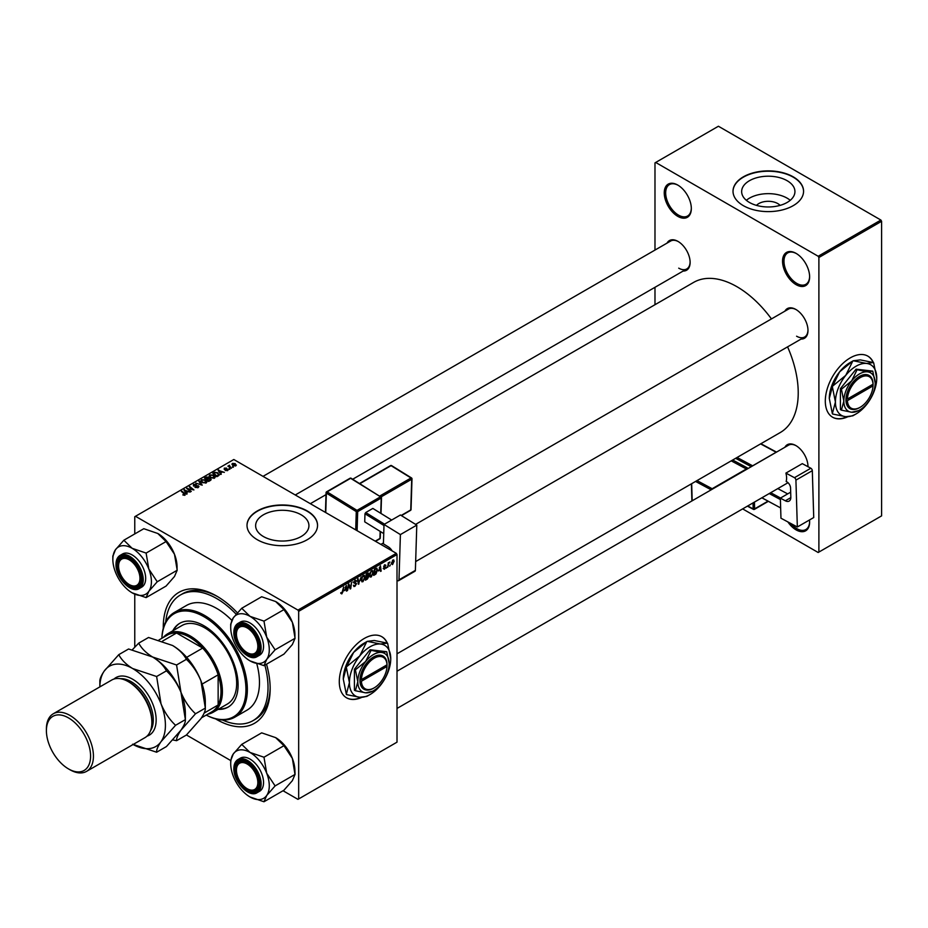 <?xml version="1.0" encoding="UTF-8"?>
<svg xmlns="http://www.w3.org/2000/svg" width="928" height="928" viewBox="0 0 928 928"><rect width="100%" height="100%" fill="white"/><g stroke="black" fill="none" stroke-linecap="round" stroke-linejoin="round"><path stroke-width="1.39" d="M809.506 519.97A19.152 11.055 60 0 1 809.622 522.046A19.152 11.055 60 0 1 796.085 529.865A19.152 11.055 60 0 1 787.872 521.919M790.865 523.52A18.142 10.475 -120 0 0 796.792 528.635A18.142 10.475 -120 0 0 805.864 529.528A18.142 10.475 -120 0 0 809.622 521.629M677.788 216.352A19.152 11.055 60 0 1 664.251 192.896A19.152 11.055 60 0 1 677.788 185.078L677.788 185.078A19.152 11.055 60 0 1 691.325 208.533A19.152 11.055 60 0 1 677.788 216.352M678.148 185.298A18.142 10.475 -120 0 0 669.436 184.591A18.142 10.475 -120 0 0 666.652 199.137A18.142 10.475 -120 0 0 678.496 215.122A18.142 10.475 -120 0 0 687.567 216.015A18.142 10.475 -120 0 0 691.325 208.116M796.085 284.652A19.152 11.055 60 0 1 782.548 261.197A19.152 11.055 60 0 1 796.085 253.379L796.085 253.379A19.152 11.055 60 0 1 809.622 276.834A19.152 11.055 60 0 1 796.085 284.652M796.444 253.599A18.142 10.475 -120 0 0 787.733 252.892A18.142 10.475 -120 0 0 784.949 267.426A18.142 10.475 -120 0 0 796.792 283.411A18.142 10.475 -120 0 0 805.864 284.316A18.142 10.475 -120 0 0 809.622 276.416M387.359 643.139A35.276 20.37 120 0 0 381.872 636.736A35.276 20.37 120 0 0 364.228 638.487A35.276 20.37 120 0 0 341.191 669.564A35.276 20.37 120 0 0 346.596 697.833A35.276 20.37 120 0 0 361.711 697.392M387.115 643.069A35.276 20.37 120 0 0 381.721 636.654M756.494 205.378A13.386 7.726 180 0 1 777.757 203.568A13.386 7.726 180 0 1 780.088 205.378M787.13 180.705A26.645 15.382 0 0 0 758.095 177.376A26.645 15.382 0 0 0 741.646 191.586A26.645 15.382 0 0 0 749.453 202.466A26.645 15.382 0 0 0 778.488 205.796A26.645 15.382 0 0 0 794.936 191.586A26.645 15.382 0 0 0 787.13 180.705M790.238 200.309A26.645 15.382 0 0 0 787.13 198.151A26.645 15.382 0 0 0 746.344 200.309M793.231 176.854A35.276 20.37 0 0 0 754.789 172.434A35.276 20.37 0 0 0 733.016 191.249A35.276 20.37 0 0 0 743.351 205.656A35.276 20.37 0 0 0 781.794 210.064A35.276 20.37 0 0 0 803.567 191.249A35.276 20.37 0 0 0 793.231 176.854M803.567 191.423A35.276 20.37 0 0 0 793.231 177.178A35.276 20.37 0 0 0 754.928 172.736A35.276 20.37 0 0 0 733.016 191.423M301.124 514.785A26.645 15.382 0 0 0 272.078 511.456A26.645 15.382 0 0 0 255.629 525.666A26.645 15.382 0 0 0 263.436 536.546A26.645 15.382 0 0 0 292.482 539.876A26.645 15.382 0 0 0 308.931 525.666A26.645 15.382 0 0 0 301.124 514.785M307.226 510.934A35.276 20.37 0 0 0 268.784 506.526A35.276 20.37 0 0 0 247.01 525.341A35.276 20.37 0 0 0 257.334 539.736A35.276 20.37 0 0 0 295.777 544.156A35.276 20.37 0 0 0 317.55 525.341A35.276 20.37 0 0 0 307.226 510.934M317.55 525.503A35.276 20.37 0 0 0 307.226 511.27A35.276 20.37 0 0 0 268.911 506.816A35.276 20.37 0 0 0 247.01 525.503M784.914 311.158A17.133 9.895 60 0 1 795.876 309.465L795.876 309.465A17.133 9.895 60 0 1 807.986 330.438A17.133 9.895 60 0 1 801.038 339.08M796.236 309.674A16.124 9.315 -120 0 0 788.522 309.07L415.593 524.378M667.046 243.101A17.133 9.895 60 0 1 677.997 241.408L677.997 241.408A17.133 9.895 60 0 1 690.119 262.392A17.133 9.895 60 0 1 683.17 271.034M678.368 241.628A16.124 9.315 -120 0 0 670.654 241.025L263.018 476.366M784.914 447.261A17.133 9.895 60 0 1 795.876 445.568L795.876 445.568A17.133 9.895 60 0 1 807.986 466.552A17.133 9.895 60 0 1 807.986 466.691M796.236 445.776A16.124 9.315 -120 0 0 788.522 445.173L397.01 671.211M266.522 664.181A75.586 43.639 60 0 1 270.164 688.68A75.586 43.639 60 0 1 216.723 719.536A75.586 43.639 60 0 1 215.598 718.875M163.282 628.268A75.586 43.639 60 0 1 216.723 596.101L216.723 596.101A75.586 43.639 60 0 1 237.394 612.84M217.802 596.739A72.558 41.899 -120 0 0 182.572 593.746L180.438 594.976A72.558 41.899 -120 0 0 165.729 621.818M397.01 653.811L780.274 432.529A86.675 50.042 -120 0 0 787.582 346.852M771.458 318.93A86.675 50.042 -120 0 0 736.936 286.706A86.675 50.042 -120 0 0 693.599 282.414L352.698 479.231M873.364 362.535A35.276 20.37 120 0 0 867.877 356.143A35.276 20.37 120 0 0 850.245 357.883A35.276 20.37 120 0 0 827.196 388.971A35.276 20.37 120 0 0 832.613 417.229A35.276 20.37 120 0 0 847.716 416.8M873.12 362.477A35.276 20.37 120 0 0 867.738 356.062M396.302 553.32L397.01 554.55L298.665 611.332L297.958 610.09L396.302 553.32L233.821 459.511L134.769 516.699L134.769 533.913M134.769 594.152L134.769 647.176M298.665 611.332L298.665 798.938L297.958 799.356L283.04 790.749M283.933 745.706L292.355 758.408A27.272 15.741 60 0 1 294.93 771.029L295.069 774.393L275.106 785.912L266.696 773.221L263.981 757.225L283.933 745.706L275.651 737.632L261.673 732.853L241.721 744.372L233.299 753.942L230.712 760.554L186.447 734.976M378.682 570.964L380.457 565.755L381.141 571.114L380.619 571.416L380.457 569.943L378.311 570.755M367.523 575.673L368.834 576.439L367.395 579.049L365.4 580.209L366.247 573.956L368.207 572.924L368.834 576.439L367.848 575.418M368.207 572.924L368.892 573.829L367.685 573.133M340.785 593.317L341.806 593.908L340.831 592.679L341.829 593.212L343.638 587.006L343.024 591.588L341.806 593.908L340.785 593.224M340.912 592.609L341.829 593.212M348.58 586.403L347.513 590.533L348.371 584.28L348.916 583.967L350.343 588.027L351.561 582.436L350.726 588.677L350.169 589.002L348.731 584.942L348.116 586.136M353.417 585.417L354.96 586.31L353.417 585.255L354.995 585.614L356.004 584.072L353.928 582.517L355.331 580.186L356.781 581.009L355.308 580.87L354.45 582.181L356.526 583.712L354.96 586.31L353.823 586.508M353.417 585.278L354.995 585.614M355.865 583.642L353.951 582.819M354.136 583.225L353.928 582.517M355.331 580.186L356.781 581.009L355.343 580.186M356.271 581.369L354.798 580.58M354.009 581.926L354.647 582.587M355.54 582.668L356.526 583.712L354.566 582.54M361.189 576.88L358.347 584.28L357.582 578.956L358.104 578.654L358.753 583.213L361.189 576.88M361.294 580.719L362.964 581.682L361.247 580.186L361.932 577.239L363.416 575.522L365.145 577.088L362.964 581.682L361.897 581.81M363.416 575.522L364.53 575.406M397.01 554.55L397.01 742.168L298.665 798.938M392.95 560.036L394.168 561.092L392.544 564.607L391.314 563.656L392.95 560.036L393.762 559.944M391.326 563.899L392.103 564.12M344.543 590.672L346.318 585.464L347.002 590.823L346.48 591.124L346.318 589.651L344.172 590.463M369.576 575.928L371.258 576.903L369.541 575.395L370.226 572.448L371.71 570.732L373.427 572.298L371.258 576.903L370.191 577.019M371.71 570.732L372.824 570.616M376.408 568.168L377.51 569.815L375.968 573.968L373.694 575.418L374.529 569.177L376.988 568.226M384.447 569.282L383.218 568.504L384.47 568.748L385.155 567.704L383.67 566.59L384.749 564.769L385.932 565.361L384.726 565.303L384.238 566.509L385.677 567.368L384.447 569.282L383.218 568.574L384.447 569.282M383.728 568.122L384.47 568.748M384.749 564.769L385.932 565.361L384.83 564.723M385.422 565.732L384.343 565.082M385.677 567.368L384.668 566.637M386.837 567.008L386.199 568.203L386.837 567.008M390.328 564.99L389.69 566.184L390.328 564.99M388.472 565.21L387.684 567.344L388.298 562.797L388.82 562.496L388.693 563.435L389.888 561.962L388.008 564.943M229.529 465.798L231.432 468.292L227.894 466.146L229.042 466.355L229.552 465.264L229.344 467.329M229.042 466.355L229.065 465.392L229.042 466.355M229.935 469.162L228.81 468.988L229.935 469.162M218.393 475.82L216.908 476.679L212.767 473.315L214.716 472.259L217.79 472.77L219.066 475.287L218.393 475.82M219.31 474.684L219.066 475.287M209.148 476.192L209.879 474.904L213.823 475.194L215.284 477.038L214.542 478.117L210.679 477.862L209.125 475.971M200.854 480.982L201.585 479.695L205.529 479.973L206.99 481.818L206.248 482.908L202.385 482.653L200.831 480.762M198.348 487.467L198.348 485.785L198.244 487.525L195.008 487.444L197.699 487.177L197.873 486.11L193.418 485.936L193.5 484.358L196.4 484.358L194.056 484.706L193.906 485.611L198.348 485.785L198.963 486.608M197.699 487.78L197.873 486.11M193.418 485.936L193.5 484.358L193.5 485.97M194.056 484.706L193.906 486.133M182.967 495.076L183.013 494.45L184.533 494.775L184.278 493.835L181.343 491.446L181.876 491.144L184.916 493.615L185.09 495.123L182.967 495.076L183.013 494.45M184.533 495.343L184.278 493.835M184.916 495.216L184.916 493.615L185.09 495.123M297.958 610.09L135.476 516.281M187.154 493.858L186.586 494.183L183.918 489.961L190.228 492.084L188.175 491.701L186.4 492.722L187.154 493.858M191.261 491.48L186.609 488.418L192.815 489.717L189.277 486.875L189.799 486.574L193.94 489.938L187.734 488.638L191.261 491.48M202.223 485.158L195.82 483.094L201.272 484.892L198.859 481.342L199.416 481.017L202.223 485.158M210.621 480.31L208.614 481.47L204.473 478.094L206.526 477.004L208.348 477.259L208.87 478.361L210.505 478.581L210.621 480.31L211.19 479.532M210.122 480.6L209.972 478.871L208.359 478.999L208.348 477.259L208.87 478.755M221.293 474.15L220.736 474.475L218.057 470.252L224.367 472.375L222.314 471.981L220.551 473.013L221.293 474.15M225.272 470.508L227.314 470.229L227.43 469.51L224.228 469.382L224.286 468.153L226.56 468.106L224.715 468.431L225.017 469.174L227.917 469.185L227.743 470.496L225.272 470.508M227.314 470.705L227.43 469.51M224.228 469.382L224.286 468.153L224.286 469.406M224.715 468.431L224.669 469.556M227.917 470.392L227.917 469.185L227.743 470.496M233.427 467.144L232.313 466.97L233.427 467.144M235.828 465.833L233.148 465.705L232.487 463.42L235.213 463.606L235.828 465.833L236.373 465.021M231.907 464.209L232.487 463.42L232.487 465.23M880.892 220.052L881.6 221.293L818.89 257.497L818.171 256.256L880.892 220.052L718.411 126.243L654.982 162.864L654.982 250.073M654.982 287.309L654.982 304.709M818.89 257.497L818.89 552.079L818.171 552.496L742.655 508.892M818.89 552.079L881.6 515.875L881.6 221.293M818.171 256.256L655.702 162.458M832.462 417.148A35.276 20.37 120 0 0 847.102 416.776M796.584 336.203A16.124 9.315 -120 0 0 804.646 337.003A16.124 9.315 -120 0 0 807.975 330.02M678.716 268.157A16.124 9.315 -120 0 0 686.778 268.946A16.124 9.315 -120 0 0 690.107 261.974M222.395 719.977A72.558 41.899 -120 0 0 252.996 720.662L255.142 719.432A72.558 41.899 -120 0 0 270.152 687.428M346.457 697.752A35.276 20.37 120 0 0 361.096 697.38M184.556 490.97L184.556 489.601M186.4 493.893L186.4 492.722M185.31 490.97L186.11 492.223L187.514 491.399L184.707 490.135L185.31 492.165M186.11 493.418L186.11 492.223M184.707 491.214L184.707 490.135M187.514 492.072L187.514 491.399M181.876 491.875L181.876 491.144M187.154 488.859L187.154 488.105M189.799 487.304L189.799 486.574M187.734 489.334L187.734 488.638M199.416 482.177L199.416 481.017M201.585 482.096L201.585 479.695M205.529 480.646L205.529 479.973M201.643 480.82L201.643 482.142L201.654 480.971L202.919 482.363L205.703 482.548L206.202 481.783L206.202 482.931M202.153 480.043L201.654 480.971L202.153 480.043L204.96 480.252L205.703 483.14M206.526 477.595L206.526 477.004M210.505 480.379L210.505 478.581M205.482 478.187L206.782 479.242L208.255 478.14L206.376 477.676L205.482 478.918M206.782 479.962L206.782 479.242M207.257 480.356L207.257 479.625L208.661 480.762L210.122 479.892L209.972 478.871M208.661 481.435L208.661 480.762M208.359 478.999L207.257 479.625M209.879 477.305L209.879 474.904M213.823 475.855L213.823 475.194M209.937 477.363L209.937 476.18L211.213 477.572L213.997 477.758L214.496 476.992L214.496 478.14M210.447 475.252L209.937 476.18L210.447 475.252L213.243 475.461L213.997 478.349M218.695 471.25L218.695 469.893M220.551 474.173L220.551 473.013M219.46 471.25L220.249 472.503L221.664 471.691L218.846 470.426L219.46 472.456M220.249 473.709L220.249 472.503M218.846 471.505L218.846 470.426M221.664 472.364L221.664 471.691M214.716 472.862L214.716 472.259M217.79 473.419L217.79 472.77M213.776 473.396L216.955 475.983L218.521 474.579L217.233 473.048L215.273 472.63L213.776 474.127M216.955 476.656L216.955 475.983M217.616 476.273L217.616 475.6M229.344 469.394L229.344 468.675M232.835 467.376L232.835 466.656M228.416 466.575L228.416 465.844M235.213 464.278L235.213 463.606M235.387 466.018L234.691 463.896L232.916 463.698L232.592 465.322M232.916 463.698L233.612 465.369L235.677 465.102L235.677 465.902M393.542 560.721L394.168 561.092M393.646 561.382L392.927 560.57L391.825 563.284L392.556 564.085L393.646 561.382L392.532 560.338M391.349 563.006L392.556 564.085M364.565 576.752L365.145 577.088M362.338 577.448L361.769 579.919L362.999 580.998L364.623 577.32L363.393 576.195L361.943 577.216M362.894 575.905L364.182 576.137L363.266 575.604M361.259 580.51L362.999 580.998M358.22 583.445L359.008 583.898M358.138 582.865L358.753 583.213M353.928 582.529L355.772 583.584M355.227 580.244L356.781 581.148M349.647 587.621L350.343 588.027M349.868 588.19L350.726 588.677M346.411 590.486L347.002 590.823M345.726 589.315L346.318 589.651M345.518 587.737L344.822 589.837L346.237 589.025L345.935 586.322L345.135 587.517M366.815 578.712L367.395 579.049M366.664 574.386L366.409 576.334L368.381 574.154L366.224 574.13M366.978 573.539L368.381 574.154M366.305 577.065L366.026 579.176L368.312 576.717L365.852 576.81M366.827 576.091L368.312 576.717M370.632 572.657L370.063 575.128L371.293 576.207L372.917 572.541L371.687 571.416L370.237 572.437M371.188 571.114L372.476 571.346L371.56 570.824M369.553 575.72L371.293 576.207M380.55 570.778L381.141 571.114M379.877 569.606L380.457 569.943M379.656 568.017L378.972 570.128L380.387 569.316L380.074 566.602L379.274 567.797M374.587 574.235L375.167 574.571M374.958 569.595L374.309 574.386L377 570.07L376.374 568.887L374.506 569.34M375.701 568.504L376.64 568.934L375.794 568.446M218.15 709.363A48.372 27.933 -120 0 0 228.079 707.124A48.372 27.933 -120 0 0 235.492 668.357A48.372 27.933 -120 0 0 203.893 625.727A48.372 27.933 -120 0 0 179.707 623.338A48.372 27.933 -120 0 0 172.794 630.808M180.067 623.129A48.372 27.933 -120 0 0 173.513 630.402M161.878 638.278A60.471 34.916 60 0 1 174.371 612.445A60.471 34.916 60 0 1 204.601 615.438A60.471 34.916 60 0 1 244.11 668.728A60.471 34.916 60 0 1 234.842 717.182A60.471 34.916 60 0 1 206.225 715.082A59.462 34.324 -120 0 0 245.92 688.124A59.462 34.324 -120 0 0 203.893 616.679A59.462 34.324 -120 0 0 161.913 638.255M234.842 717.182L246.952 710.187A60.471 34.916 -120 0 0 256.801 663.775M231.78 620.31A60.471 34.916 -120 0 0 216.723 608.443A60.471 34.916 -120 0 0 186.482 605.45L174.371 612.445M252.996 720.662A72.558 41.899 -120 0 0 264.863 665.132M236.164 614.22A72.558 41.899 -120 0 0 216.723 598.572A72.558 41.899 -120 0 0 180.438 594.976M163.421 637.385A45.356 26.181 60 0 1 167.678 633.766L181.923 625.542A45.356 26.181 60 0 1 204.601 627.78A45.356 26.181 60 0 1 234.227 667.754A45.356 26.181 60 0 1 227.279 704.085L213.022 712.321A45.356 26.181 60 0 1 207.768 714.189M218.857 708.946A48.372 27.933 -120 0 0 228.427 706.904M247.857 789.113L247.15 788.696A15.115 8.723 -120 0 0 257.833 782.524A15.115 8.723 -120 0 0 247.15 764.011A15.115 8.723 -120 0 0 236.454 770.182A15.115 8.723 -120 0 0 247.15 788.696L247.857 789.113A16.124 9.315 60 0 0 255.919 789.902A16.124 9.315 -120 0 0 259.26 782.93A16.124 9.315 60 0 1 255.919 789.902L255.919 789.902A16.124 9.315 -120 0 1 247.498 788.893M236.466 769.776A16.124 9.315 60 0 1 236.454 769.358A16.124 9.315 60 0 1 239.795 761.981A16.124 9.315 60 0 1 247.509 762.584A16.124 9.315 -120 0 0 239.795 761.981A16.124 9.315 -120 0 0 236.454 769.358L236.454 770.182M241.721 608.269L261.673 596.75L275.651 601.53L283.933 609.603L292.355 622.305L295.069 638.29L292.355 644.566L283.933 654.124L263.981 665.654L266.696 659.379A27.272 15.741 60 0 1 250.003 660.864A27.272 15.741 60 0 1 233.299 640.1A27.272 15.741 60 0 1 230.712 627.479A27.272 15.741 60 0 1 233.299 617.839A27.272 15.741 60 0 1 250.003 616.343A27.272 15.741 -120 0 1 266.696 637.118A27.272 15.741 60 0 1 269.282 649.739A27.272 15.741 60 0 1 266.696 659.379L275.106 649.809L266.696 637.118L263.981 621.122L250.003 616.343L241.721 608.269L233.299 617.839L230.712 624.451A31.297 18.073 -120 0 1 230.712 624.184A31.297 18.073 -120 0 1 230.724 623.918M259.26 647.245A17.133 9.895 60 0 1 247.15 654.24A17.133 9.895 60 0 1 235.028 633.256A17.133 9.895 60 0 1 247.15 626.261A17.133 9.895 60 0 1 259.26 647.245M247.498 652.79A16.124 9.315 -120 0 0 255.919 653.799A16.124 9.315 -120 0 0 259.26 646.828A16.124 9.315 60 0 1 255.919 653.799A16.124 9.315 60 0 1 247.857 653.01L247.15 652.593A15.115 8.723 -120 0 0 257.833 646.422A15.115 8.723 -120 0 0 247.15 627.908A15.115 8.723 -120 0 0 236.454 634.079A15.115 8.723 -120 0 0 247.15 652.593L247.857 653.01M234.03 632.188A19.152 11.055 60 0 1 237.997 623.419C235.283 625.112 233.902 628.117 233.856 632.432C233.288 645.436 249.017 662.163 257.149 656.583L259.573 655.191A19.152 11.055 -120 0 0 263.54 646.422A19.152 11.055 -120 0 0 255.177 627.154A19.152 11.055 -120 0 0 240.422 622.027L237.997 623.419A19.152 11.055 60 0 1 252.752 628.546A19.152 11.055 60 0 1 261.116 647.825A19.152 11.055 60 0 1 257.149 656.583A19.152 11.055 60 0 1 247.358 655.516M283.933 609.603L263.981 621.122M295.069 638.29L275.106 649.809M250.003 660.864L263.981 665.654M275.651 601.53A27.272 15.741 60 0 1 292.355 622.305A27.272 15.741 60 0 1 294.93 634.926L294.93 637.954M247.509 626.481A16.124 9.315 -120 0 0 239.795 625.878A16.124 9.315 -120 0 0 236.454 633.256A16.124 9.315 60 0 1 239.795 625.878A16.124 9.315 60 0 1 247.509 626.481M236.466 633.673A16.124 9.315 60 0 1 236.454 633.256L236.454 634.079M295.069 774.393L292.355 780.668L283.933 790.227L263.981 801.757L266.696 795.482L275.106 785.912M263.981 757.225L250.003 752.446A27.272 15.741 60 0 1 266.696 773.221A27.272 15.741 60 0 1 266.696 795.482A27.272 15.741 60 0 1 250.003 796.966A27.272 15.741 -120 0 1 233.299 776.202A27.272 15.741 60 0 1 230.712 763.582L230.712 760.287A31.297 18.073 -120 0 1 230.724 760.02M235.028 769.358A17.133 9.895 60 0 1 247.15 762.364A17.133 9.895 60 0 1 259.26 783.348A17.133 9.895 60 0 1 247.15 790.343A17.133 9.895 60 0 1 235.028 769.358M234.03 768.291A19.152 11.055 60 0 1 237.997 759.522C235.283 761.215 233.902 764.22 233.856 768.535C233.299 781.538 249.017 798.266 257.149 792.686L259.573 791.294A19.152 11.055 -120 0 0 263.54 782.524A19.152 11.055 -120 0 0 255.177 763.257A19.152 11.055 -120 0 0 240.422 758.13L237.997 759.522A19.152 11.055 60 0 1 252.752 764.66A19.152 11.055 60 0 1 261.116 783.928A19.152 11.055 60 0 1 257.149 792.686A19.152 11.055 60 0 1 247.358 791.619M230.712 763.582A27.272 15.741 60 0 1 233.299 753.942A27.272 15.741 60 0 1 250.003 752.446L241.721 744.372M275.651 737.632A27.272 15.741 60 0 1 292.355 758.408L294.93 774.056M250.003 796.966L263.981 801.757M129.99 584.953L129.282 584.547A15.115 8.723 -120 0 0 139.966 578.376A15.115 8.723 -120 0 0 129.282 559.862A15.115 8.723 -120 0 0 118.587 566.034A15.115 8.723 -120 0 0 129.282 584.547L129.99 584.953A16.124 9.315 60 0 0 138.052 585.754A16.124 9.315 -120 0 0 141.392 578.77A16.124 9.315 60 0 1 138.052 585.754L138.052 585.754A16.124 9.315 -120 0 1 129.63 584.744M118.598 565.628A16.124 9.315 60 0 1 118.587 565.21A16.124 9.315 60 0 1 121.928 557.821A16.124 9.315 60 0 1 129.642 558.424A16.124 9.315 -120 0 0 121.928 557.821A16.124 9.315 -120 0 0 118.587 565.21L118.587 566.034M123.853 540.224L143.805 528.705L157.783 533.484L166.066 541.558L174.476 554.248L177.19 570.244L174.476 576.508L166.066 586.078L146.114 597.597L148.828 591.322A27.272 15.741 60 0 1 132.124 592.818A27.272 15.741 60 0 1 115.432 572.042A27.272 15.741 60 0 1 112.845 559.422A27.272 15.741 60 0 1 115.432 549.782A27.272 15.741 60 0 1 132.124 548.297A27.272 15.741 -120 0 1 148.828 569.061A27.272 15.741 60 0 1 151.415 581.682A27.272 15.741 60 0 1 148.828 591.322L157.238 581.763L148.828 569.061L146.114 553.076L132.124 548.297L123.853 540.224L115.432 549.782L112.845 556.394A31.297 18.073 -120 0 1 112.845 556.127A31.297 18.073 -120 0 1 112.845 555.86M141.392 579.2A17.133 9.895 60 0 1 129.282 586.194A17.133 9.895 60 0 1 117.16 565.21A17.133 9.895 60 0 1 129.282 558.215A17.133 9.895 60 0 1 141.392 579.2M116.162 564.131A19.152 11.055 60 0 1 120.13 555.373C117.415 557.055 116.035 560.06 115.988 564.386C115.42 577.378 131.15 594.117 139.281 588.538L141.706 587.134A19.152 11.055 -120 0 0 145.673 578.376A19.152 11.055 -120 0 0 137.309 559.097A19.152 11.055 -120 0 0 122.554 553.97L120.13 555.373A19.152 11.055 60 0 1 134.885 560.5A19.152 11.055 60 0 1 143.248 579.768A19.152 11.055 60 0 1 139.281 588.538A19.152 11.055 60 0 1 129.491 587.459M166.066 541.558L146.114 553.076M177.19 570.244L157.238 581.763M132.124 592.818L146.114 597.597M157.783 533.484A27.272 15.741 60 0 1 174.476 554.248A27.272 15.741 60 0 1 177.062 566.869L177.062 569.896M167.678 633.766A45.356 26.181 60 0 1 202.617 645.923A45.356 26.181 60 0 1 222.418 691.557A45.356 26.181 60 0 1 213.022 712.321M201.504 717.808L211.804 711.857A44.347 25.601 -120 0 0 218.138 704.99A44.347 25.601 -120 0 0 220.992 691.557A44.347 25.601 -120 0 0 218.138 674.83A44.347 25.601 -120 0 0 202.698 648.08L176.575 633A44.347 25.601 -120 0 0 167.469 635.054L158.99 639.949M186.667 657.337L202.698 648.08A44.347 25.601 -120 0 0 176.575 633L162.586 641.074M204.16 713.075L218.138 704.99L218.138 674.83L202.107 684.087M86.548 771.377L144.977 737.644A33.257 19.198 -120 0 0 151.867 722.413L151.867 720.766A31.239 18.038 -120 0 0 129.781 682.509L128.354 681.686A33.257 19.198 -120 0 0 111.72 680.038L53.29 713.771A33.257 19.198 60 0 1 69.913 715.418A33.257 19.198 60 0 1 91.64 744.732A33.257 19.198 60 0 1 86.548 771.377A33.257 19.198 60 0 1 69.913 769.73L68.486 768.906A31.239 18.038 -120 0 0 90.584 756.158A31.239 18.038 -120 0 0 68.486 717.889A31.239 18.038 -120 0 0 46.4 730.649A31.239 18.038 -120 0 0 68.486 768.906L69.913 769.73M151.867 722.413A33.257 19.198 -120 0 0 128.354 681.686L129.781 682.509M172.538 645.482A46.354 26.761 60 0 1 200.924 680.792A46.354 26.761 -120 0 1 205.32 702.252L205.32 708.11C205.54 710.477 204.079 713.98 200.924 718.643L186.389 735.034L176.575 740.695C176.355 738.34 177.816 734.825 180.972 730.162L195.506 713.771L205.32 708.11L200.924 680.792C197.351 672.243 192.502 665.098 186.389 659.332L176.575 664.993L152.586 657.001C146.09 653.01 141.474 648.394 138.724 643.139L148.538 637.478L172.538 645.482C179.023 649.461 183.64 654.078 186.389 659.332M195.506 713.771C189.393 708.006 184.544 700.86 180.972 692.311L176.575 664.993M138.724 643.139L132.321 649.762M172.84 739.929L176.575 740.695M133.11 744.5A46.354 26.761 -120 0 0 161.02 741.681A46.354 26.761 -120 0 0 161.02 703.83A46.354 26.761 -120 0 0 132.623 668.52C126.138 664.529 121.522 659.912 118.772 654.658L128.586 648.997L152.586 657.001C159.071 660.98 163.688 665.596 166.437 670.851C172.55 676.616 177.399 683.774 180.972 692.311L185.368 719.629L185.368 713.771A46.354 26.761 -120 0 0 180.972 692.311A46.354 26.761 -120 0 0 152.586 657.001A46.354 26.761 -120 0 0 152.227 656.792M175.554 725.29L185.368 719.629C185.588 721.996 184.127 725.499 180.972 730.162L166.437 746.553L156.623 752.225C156.403 749.859 157.864 746.344 161.02 741.681L175.554 725.29C169.43 719.536 164.592 712.379 161.02 703.83L156.623 676.512L132.623 668.52A46.354 26.761 -120 0 0 104.238 671.048A46.354 26.761 -120 0 0 99.853 686.894L99.853 681.593C99.644 679.18 101.106 675.665 104.238 671.048L118.772 654.658M132.623 744.221L156.623 752.225M156.623 676.512L166.437 670.851M46.4 730.649L46.4 729.002A33.257 19.198 60 0 1 53.29 713.771M790.679 492.153L780.355 498.127L780.958 518.207L797.338 527L813.728 517.534L812.313 470.67L795.922 480.124L797.338 527M780.355 498.127L785.332 500.795L790.83 497.628M795.922 480.124A2.018 1.16 -120 0 0 794.449 477.688L785.9 473.106A16.124 9.315 60 0 1 786.155 481.47L786.863 481.852A5.034 2.912 60 0 1 790.552 487.954L790.83 497.153A8.062 4.652 60 0 1 789.16 501.085A8.062 4.652 60 0 1 785.332 500.795M794.449 477.688L810.84 468.234L802.291 463.64L785.9 473.106M810.84 468.234A2.018 1.16 60 0 1 812.313 470.67M780.645 507.941L761.9 497.779M761.911 497.86L780.645 507.918M780.39 499.542L769.231 493.557M787.675 493.893L777.803 488.604M770.681 492.71L780.541 498.011M384.018 524.459L400.409 514.994L416.788 525.12L400.397 534.586L384.018 524.459L383.415 543.854L388.403 546.928A8.062 4.652 60 0 1 392.138 550.919M397.01 580.255L397.52 580.557A2.018 1.16 -120 0 0 398.576 580.696A2.018 1.16 -120 0 0 398.994 579.826L415.384 570.36L416.788 525.12M415.384 570.36A2.018 1.16 60 0 1 414.967 571.23L398.576 580.696M398.994 579.826L400.397 534.586M383.74 533.6L364.727 521.849L364.971 513.764L365.713 512.546L372.836 508.428L391.674 520.04M383.983 525.515L364.971 513.764M365.713 512.546L384.517 524.169M391.651 520.063L372.836 508.428M359.96 681.268L361.398 681.256L387.011 666.466L387.034 663.996L387.011 664.831L361.398 679.609L359.96 679.621L359.96 681.268A19.152 11.055 120 0 0 373.497 688.263A19.152 11.055 120 0 0 373.856 688.054M387.011 664.831A18.142 10.475 120 0 0 374.204 658.23A18.142 10.475 120 0 0 361.398 679.609M387.022 664.007A19.152 11.055 120 0 0 373.497 657.001A19.152 11.055 120 0 0 359.971 679.621L359.971 679.621M389.168 663.578A22.168 12.806 120 0 0 381.338 652.43A22.168 12.806 120 0 0 365.655 661.478A22.168 12.806 120 0 0 357.814 681.686A22.168 12.806 120 0 0 365.655 692.833A22.168 12.806 120 0 0 381.338 683.785A22.168 12.806 120 0 0 389.168 663.578L386.744 651.723L381.338 652.43L371.072 650.331L365.655 661.478L355.389 669.83L357.814 681.686L355.389 690.734L365.655 692.833L372.58 691.232M355.389 690.734L354.403 690.165L354.403 669.262L370.075 649.751L386.744 651.723M371.072 650.331L370.075 649.751M355.389 669.83L354.403 669.262M359.739 655.957A29.232 16.878 120 0 0 349.415 682.59A29.232 16.878 120 0 0 359.739 697.288A29.232 16.878 120 0 0 370.075 694.515A29.232 16.878 120 0 0 380.41 685.363A29.232 16.878 120 0 0 390.746 658.729A29.232 16.878 120 0 0 380.41 644.02A29.232 16.878 120 0 0 359.739 655.957L346.573 666.756L353.614 652.419L366.78 641.619L359.739 655.957M346.341 694.283L343.279 679.052L346.341 667.348L349.415 682.59L346.341 694.283A33.559 19.372 120 0 0 346.573 694.62L359.739 697.288L366.78 696.418A33.559 19.372 120 0 0 367.012 696.29A33.559 19.372 120 0 0 367.244 696.151M390.746 658.729L387.672 643.487A33.559 19.372 120 0 0 387.44 643.162L380.41 644.02L367.244 641.352L374.286 640.482L387.44 643.162M346.573 666.756A33.559 19.372 120 0 0 346.341 667.348M343.279 679.052A29.232 16.878 -60 0 1 353.614 652.419A29.232 16.878 -60 0 1 363.95 643.255L367.012 641.492M361.398 681.256A18.142 10.475 120 0 0 374.204 687.857A18.142 10.475 120 0 0 387.011 666.466M386.326 665.225L387.034 665.643M845.965 400.676L847.415 400.664L873.028 385.874L873.051 383.392L873.028 384.227L847.415 399.017L845.965 399.028L845.965 400.676A19.152 11.055 120 0 0 859.514 407.67A19.152 11.055 120 0 0 859.873 407.45M873.028 384.227A18.142 10.475 120 0 0 860.221 377.638A18.142 10.475 120 0 0 847.415 399.017M873.028 383.403A19.152 11.055 120 0 0 859.514 376.397A19.152 11.055 120 0 0 845.988 399.017L845.988 399.017M875.185 382.986A22.168 12.806 120 0 0 867.344 371.826A22.168 12.806 120 0 0 851.672 380.886A22.168 12.806 120 0 0 843.83 401.082A22.168 12.806 120 0 0 851.672 412.241A22.168 12.806 120 0 0 867.344 403.193A22.168 12.806 120 0 0 875.185 382.986L872.761 371.13L867.344 371.826L857.078 369.727L851.672 380.886L841.406 389.238L843.83 401.082L841.406 410.141L851.672 412.241L858.597 410.64M841.406 410.141L840.408 409.561L840.408 388.658L856.092 369.158L872.761 371.13M857.078 369.727L856.092 369.158M841.406 389.238L840.408 388.658M845.756 375.364A29.232 16.878 120 0 0 835.42 401.986A29.232 16.878 120 0 0 845.756 416.695A29.232 16.878 120 0 0 856.092 413.923A29.232 16.878 120 0 0 866.416 404.759A29.232 16.878 120 0 0 876.751 378.125A29.232 16.878 120 0 0 866.416 363.428A29.232 16.878 120 0 0 845.756 375.364L832.59 386.152L839.631 371.826L852.797 361.027L845.756 375.364M832.358 413.691L829.296 398.448L832.358 386.756L835.42 401.986L832.358 413.691A33.559 19.372 120 0 0 832.59 414.016L845.756 416.695L852.797 415.825A33.559 19.372 120 0 0 853.029 415.698A33.559 19.372 120 0 0 853.261 415.558M876.751 378.125L873.689 362.894A33.559 19.372 120 0 0 873.457 362.558L866.416 363.428L853.261 360.76L860.291 359.89L873.457 362.558M832.59 386.152A33.559 19.372 120 0 0 832.358 386.756M829.296 398.448A29.232 16.878 -60 0 1 839.631 371.826A29.232 16.878 -60 0 1 849.955 362.662L853.018 360.888M847.415 400.664A18.142 10.475 120 0 0 860.221 407.253A18.142 10.475 120 0 0 873.028 385.874M872.332 384.633L873.051 385.039M188.755 490.17L188.755 489.416M205.749 478.036L205.749 477.363M207.617 479.428L207.617 478.755M209.635 480.878L209.635 480.205M214.008 473.268L214.008 472.596M230.248 468.06L230.248 467.306M357.941 581.438L358.579 581.81M348.824 585.301L349.601 585.742M349.241 586.577L350.076 587.053M375.132 568.829L375.712 569.166M383.682 566.799L384.552 567.298M260.258 647.825A18.548 10.707 -120 0 0 247.15 625.112A18.548 10.707 -120 0 0 234.03 632.676A18.548 10.707 -120 0 0 247.15 655.388A18.548 10.707 -120 0 0 260.258 647.825M234.03 768.79A18.548 10.707 -120 0 0 247.15 791.491A18.548 10.707 -120 0 0 260.258 783.928A18.548 10.707 -120 0 0 247.15 761.215A18.548 10.707 -120 0 0 234.03 768.79M142.39 579.768A18.548 10.707 -120 0 0 129.282 557.055A18.548 10.707 -120 0 0 116.162 564.63A18.548 10.707 -120 0 0 129.282 587.343A18.548 10.707 -120 0 0 142.39 579.768M114.005 679.041A33.257 19.198 60 0 1 132.623 679.215A33.257 19.198 60 0 1 154.895 710.465A33.257 19.198 60 0 1 146.984 736.171M150.498 730.742A31.239 18.038 -120 0 0 131.208 681.686A31.239 18.038 -120 0 0 120.454 678.704M751.251 466.691L735.626 458.304M747.724 505.969L753.2 508.904L753.026 502.906M747.968 468.594A2.018 1.16 -120 0 0 747.063 467.735A1.009 0.603 -61.8 0 1 746.367 468.976L731.218 460.856M732.679 460.01L747.063 467.735M737.087 457.469L752.631 465.81L776.144 452.238L760.6 443.897M754.418 502.106L754.626 508.869L768.001 501.155M697.021 480.6L712.159 488.731L746.367 468.976A1.009 0.58 60 0 1 746.738 469.301M711.184 489.822L695.559 481.435M691.673 483.685L692.184 500.795M712.53 489.044A1.009 0.58 60 0 0 712.159 488.731A1.009 0.603 118.2 0 0 711.521 489.636M747.411 506.143L753.432 509.379A1.009 1.009 0 0 0 754.418 509.368A1.009 0.58 60 0 0 754.626 508.869L753.2 508.904A1.009 0.603 118.2 0 0 753.942 509.333A1.009 0.58 60 0 0 754.418 509.368L768.326 501.329M355.702 529.876L356.271 511.595L326.354 493.104L325.751 512.581M380.735 513.288L381.211 498.046L357.698 511.618A1.009 0.58 -120 0 0 357.002 510.377L380.526 496.793L350.61 478.303L327.097 491.886L357.002 510.377L356.271 511.595A1.009 0.603 -178.2 0 0 357.698 511.618L357.094 530.677M375.237 541.152L379.946 538.437L380.167 531.396M379.819 496.004L411.011 477.99L391.071 465.659L359.878 483.674M401.163 515.469L410.744 509.936L411.707 479.242L381.176 496.863M410.06 510.33A1.009 0.58 -120 0 0 410.744 509.936A1.009 0.603 1.8 0 0 410.768 509.101M411.707 478.384L411.011 477.99A1.009 0.58 -120 0 1 411.707 479.242A1.009 0.603 1.8 0 0 411.707 478.384M390.549 465.601A1.009 0.58 -120 0 1 391.071 465.659L391.581 465.612A1.009 1.009 0 0 0 390.549 465.601L359.565 483.488M351.294 478.709L350.61 478.303A1.009 0.58 -120 0 0 350.076 478.245A1.009 1.009 0 0 1 351.12 478.256L380.526 496.793A1.009 0.58 -120 0 1 381.211 498.046A1.009 0.603 1.8 0 0 381.211 497.199L381.025 496.747A1.009 1.009 0 0 1 381.501 497.64L381.014 513.451M326.354 492.258A1.009 0.603 1.8 0 0 326.354 493.104L327.097 491.886A1.009 0.58 -120 0 0 326.354 492.258M379.981 537.602A1.009 0.603 -178.2 0 1 379.946 538.437A1.009 0.58 -120 0 1 379.738 538.866A1.009 1.009 0 0 0 380.248 538.031L380.445 531.57M379.262 538.832A1.009 0.58 -120 0 0 379.738 538.866L375.515 541.314M310.346 503.684L325.995 494.647M184.776 494.438L184.776 495.274M198.198 486.562L198.198 487.56M193.616 485.228L193.616 486.028M210.389 479.44L210.389 480.437M209.925 476.029L209.925 477.352M218.521 474.579L218.521 475.739M227.65 469.812L227.65 470.542M224.472 468.756L224.472 469.498M393.368 560.535L392.741 560.176M354.171 585.765L353.417 585.324M355.818 583.608L352.976 581.96M356.016 580.766L355.169 580.278M354.6 582.564L353.951 582.192M341.458 593.259L340.796 592.876M368.196 573.678L367.453 573.26M368.138 576.23L367.36 575.778M383.948 568.818L383.299 568.435M385.016 567.379L383.67 566.602M385.224 565.233L384.598 564.874M397.01 708.447L788.023 482.699M230.712 627.479L230.712 624.184M383.45 542.938L380.886 544.411M804.646 337.003L415.651 561.579M295.266 494.984L686.778 268.946M112.845 559.422L112.845 556.127M691.905 500.958L691.395 483.848M760.89 443.723L776.516 452.11M401.43 515.632L410.536 510.365A1.009 1.009 0 0 0 411.046 509.53L411.997 478.825A1.009 1.009 0 0 0 411.522 477.943L391.581 465.612M325.45 512.407L326.064 492.664A1.009 1.009 0 0 1 326.563 491.817L350.076 478.245M370.075 694.515L367.012 696.29M374.204 687.857L373.497 688.263M856.092 413.923L853.029 415.698M860.221 407.253L859.514 407.67"/></g></svg>
